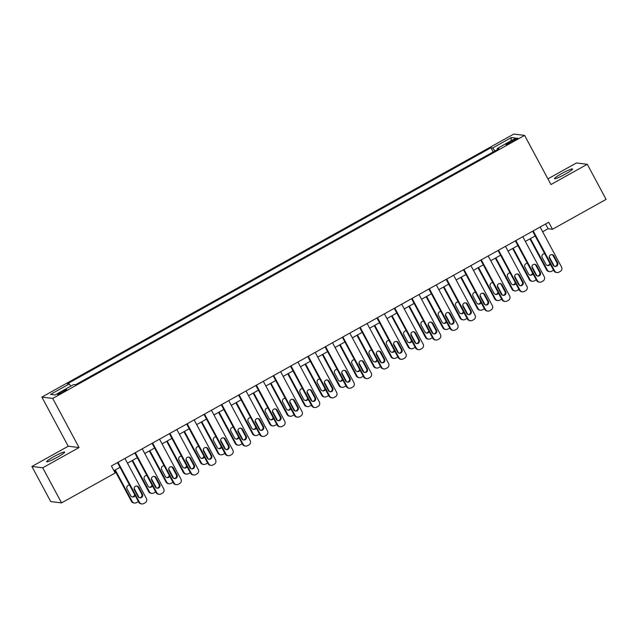<?xml version="1.0" encoding="UTF-8"?>
<svg xmlns="http://www.w3.org/2000/svg" width="638" height="638" viewBox="0 0 638 638"><rect width="100%" height="100%" fill="white"/><g stroke="black" fill="none" stroke-linecap="round" stroke-linejoin="round"><path stroke-width="0.96" d="M57.524 457.143A10.256 1.101 -28.2 0 0 64.685 452.071A10.256 1.101 -28.2 0 0 53.775 456.688A10.256 1.101 -28.2 0 0 46.614 461.76A10.256 1.101 -28.2 0 0 57.524 457.143M565.404 174.07A10.256 1.101 -28.2 0 0 572.565 168.998A10.256 1.101 -28.2 0 0 561.655 173.616A10.256 1.101 -28.2 0 0 554.494 178.688A10.256 1.101 -28.2 0 0 565.404 174.07M63.042 392.147A5.128 0.55 -28.2 0 0 66.623 389.611A5.128 0.55 -28.2 0 0 61.168 391.915A5.128 0.55 -28.2 0 0 57.587 394.451A5.128 0.55 -28.2 0 0 63.042 392.147M31.9 466.474L42.722 467.79L79.056 447.549L68.226 446.233L31.9 466.474L50.721 501.58L61.543 502.896L115.175 473.005L111.411 465.987L548.712 222.247L552.476 229.273L606.1 199.383L587.279 164.285L576.457 162.961L547.914 178.871M68.226 446.233L41.877 397.091L513.781 134.068L524.603 135.392L52.707 398.407L41.877 397.091M512.481 140.4L509.435 142.091A4.968 0.534 -28.2 0 0 505.966 144.555A4.968 0.534 -28.2 0 0 511.253 142.314L514.292 140.615A4.968 0.534 -28.2 0 0 517.761 138.159A4.968 0.534 -28.2 0 0 512.481 140.4L512.992 141.341M494.921 150.991L492.719 147.952L490.949 147.737L67.484 383.757L69.255 383.972L70.834 386.149M492.719 147.952L511.405 137.537L515.911 138.087L497.225 148.502L497.568 149.515M69.255 383.972L50.569 394.388L55.075 394.938L73.761 384.523L75.531 384.738L498.996 148.718L497.225 148.502M42.722 467.79L61.543 502.896M79.056 447.549L52.707 398.407M524.603 135.392L550.953 184.526L587.279 164.285M542.635 231.777L548.09 228.739L552.476 229.273M113.939 470.708L120.024 467.319M127.472 463.172L137.322 457.677M144.77 453.53L154.619 448.035M162.068 443.889L171.925 438.394M179.366 434.247L189.223 428.752M196.663 424.605L206.521 419.11M213.961 414.963L223.818 409.468M231.259 405.321L241.116 399.827M248.557 395.68L258.414 390.185M265.863 386.038L275.712 380.543M283.16 376.396L293.009 370.909M300.458 366.754L310.307 361.267M317.756 357.113L327.605 351.626M335.054 347.471L344.903 341.984M352.351 337.829L362.201 332.342M369.649 328.187L379.498 322.7M386.947 318.545L396.804 313.059M404.245 308.904L414.102 303.417M421.543 299.262L431.4 293.775M438.84 289.628L448.697 284.133M456.138 279.986L465.995 274.492M473.436 270.345L483.293 264.85M490.742 260.703L500.591 255.208M508.039 251.061L517.889 245.566M525.337 241.419L535.186 235.924M545.554 224.01L548.09 228.739M490.949 147.737L493.206 151.948M510.886 140.886L511.405 137.537M540.099 227.048L561.544 267.043A3.206 3.15 96.9 0 1 560.284 271.389L558.896 272.163A3.206 3.15 96.9 0 1 554.621 270.895L533.177 230.908M532.65 231.203L553.888 270.807L554.621 270.895M557.588 262.681A2.56 2.52 -83.1 0 1 555.06 266.461A2.56 2.52 -83.1 0 1 553.154 265.145L549.541 258.406A2.56 2.52 -83.1 0 1 552.069 254.626A2.56 2.52 -83.1 0 1 553.975 255.942L557.588 262.681L556.854 262.593A2.56 2.52 -83.1 0 1 554.701 266.389M551.703 254.61A2.56 2.52 -83.1 0 1 553.242 255.854L556.854 262.593M557.006 272.538L556.272 272.45A3.206 3.15 -83.1 0 1 553.888 270.807M529.923 238.859L546.575 269.914A3.206 3.15 -83.1 0 0 548.959 271.557L549.685 271.644A3.206 3.15 96.9 0 0 551.583 271.27L552.963 270.504A3.206 3.15 96.9 0 0 553.521 270.113M549.685 271.644A3.206 3.15 96.9 0 1 547.308 270.01L530.449 238.564M549.254 256.883L554.231 266.15A3.206 3.15 96.9 0 1 554.263 266.221M547.388 265.496A2.56 2.52 96.9 0 0 549.828 263.231M544.82 253.892A2.56 2.52 96.9 0 0 544.381 253.725M544.74 253.741A2.56 2.52 96.9 0 0 542.228 257.521L545.841 264.26A2.56 2.52 96.9 0 0 550.323 264.148M522.801 236.69L544.246 276.685A3.206 3.15 96.9 0 1 542.978 281.031L541.598 281.805A3.206 3.15 96.9 0 1 537.324 280.537L515.879 240.55M515.352 240.845L536.59 280.449L537.324 280.537M540.29 272.322A2.56 2.52 -83.1 0 1 537.762 276.102A2.56 2.52 -83.1 0 1 535.856 274.787L532.244 268.048A2.56 2.52 -83.1 0 1 534.772 264.268A2.56 2.52 -83.1 0 1 536.678 265.583L540.29 272.322L539.557 272.235A2.56 2.52 -83.1 0 1 537.403 276.031M534.397 264.252A2.56 2.52 -83.1 0 1 535.944 265.496L539.557 272.235M539.708 282.179L538.974 282.084A3.206 3.15 -83.1 0 1 536.59 280.449M505.503 246.332L526.948 286.326A3.206 3.15 96.9 0 1 525.68 290.673L524.3 291.446A3.206 3.15 96.9 0 1 520.026 290.178L498.581 250.192M498.055 250.479L519.292 290.091L520.026 290.178M522.993 281.964A2.56 2.52 -83.1 0 1 520.464 285.744A2.56 2.52 -83.1 0 1 518.558 284.428L514.946 277.69A2.56 2.52 -83.1 0 1 517.474 273.909A2.56 2.52 -83.1 0 1 519.372 275.225L522.993 281.964L522.259 281.876A2.56 2.52 -83.1 0 1 520.106 285.672M517.099 273.893A2.56 2.52 -83.1 0 1 518.646 275.137L522.259 281.876M522.41 291.821L521.677 291.726A3.206 3.15 -83.1 0 1 519.292 290.091M488.206 255.974L509.65 295.96A3.206 3.15 96.9 0 1 508.382 300.315L507.003 301.088A3.206 3.15 96.9 0 1 502.728 299.82L481.283 259.833M480.757 260.121L501.994 299.732L502.728 299.82M505.695 291.606A2.56 2.52 -83.1 0 1 503.167 295.386A2.56 2.52 -83.1 0 1 501.261 294.07L497.648 287.331A2.56 2.52 -83.1 0 1 500.176 283.551A2.56 2.52 -83.1 0 1 502.074 284.867L505.695 291.606L504.961 291.518A2.56 2.52 -83.1 0 1 502.808 295.314M499.801 283.535A2.56 2.52 -83.1 0 1 501.348 284.779L504.961 291.518M505.105 301.463L504.379 301.367A3.206 3.15 -83.1 0 1 501.994 299.732M512.625 248.501L529.277 279.556A3.206 3.15 -83.1 0 0 531.661 281.199L532.387 281.286A3.206 3.15 96.9 0 0 534.285 280.911L535.665 280.146A3.206 3.15 96.9 0 0 536.215 279.755M532.387 281.286A3.206 3.15 96.9 0 1 530.011 279.651L513.151 248.206M531.956 266.517L536.925 275.791A3.206 3.15 96.9 0 1 536.965 275.863M530.09 275.137A2.56 2.52 96.9 0 0 532.531 272.873M527.522 263.526A2.56 2.52 96.9 0 0 527.084 263.366M527.443 263.382A2.56 2.52 96.9 0 0 524.93 267.163L528.543 273.901A2.56 2.52 96.9 0 0 533.017 273.79M495.327 258.143L511.979 289.197A3.206 3.15 -83.1 0 0 514.364 290.84L515.089 290.928A3.206 3.15 96.9 0 0 516.987 290.553L518.367 289.788A3.206 3.15 96.9 0 0 518.917 289.397M515.089 290.928A3.206 3.15 96.9 0 1 512.713 289.293L495.854 257.848M514.659 276.158L519.627 285.433A3.206 3.15 96.9 0 1 519.667 285.505M512.785 284.779A2.56 2.52 96.9 0 0 515.233 282.514M510.225 273.168A2.56 2.52 96.9 0 0 509.786 273.008M510.145 273.024A2.56 2.52 96.9 0 0 507.633 276.804L511.245 283.543A2.56 2.52 96.9 0 0 515.719 283.431M478.029 267.785L494.681 298.839A3.206 3.15 -83.1 0 0 497.058 300.482L497.792 300.57A3.206 3.15 96.9 0 0 499.69 300.195L501.069 299.421A3.206 3.15 96.9 0 0 501.62 299.031M497.792 300.57A3.206 3.15 96.9 0 1 495.415 298.935L478.556 267.489M497.361 285.8L502.329 295.075A3.206 3.15 96.9 0 1 502.369 295.147M495.487 294.421A2.56 2.52 96.9 0 0 497.935 292.156M492.927 282.809A2.56 2.52 96.9 0 0 492.488 282.65M492.847 282.666A2.56 2.52 96.9 0 0 490.335 286.446L493.948 293.185A2.56 2.52 96.9 0 0 498.422 293.073M470.908 265.615L492.345 305.602A3.206 3.15 96.9 0 1 491.085 309.956L489.705 310.73A3.206 3.15 96.9 0 1 485.43 309.462L463.985 269.475M463.459 269.762L484.697 309.374L485.43 309.462M488.389 301.248A2.56 2.52 -83.1 0 1 485.869 305.028A2.56 2.52 -83.1 0 1 483.963 303.712L480.35 296.973A2.56 2.52 -83.1 0 1 482.878 293.193A2.56 2.52 -83.1 0 1 484.776 294.509L488.389 301.248L487.663 301.16A2.56 2.52 -83.1 0 1 485.51 304.956M482.503 293.177A2.56 2.52 -83.1 0 1 484.051 294.413L487.663 301.16M487.807 311.097L487.081 311.009A3.206 3.15 -83.1 0 1 484.697 309.374M460.732 277.426L477.384 308.481A3.206 3.15 -83.1 0 0 479.76 310.124L480.494 310.212A3.206 3.15 96.9 0 0 482.384 309.837L483.771 309.063A3.206 3.15 96.9 0 0 484.322 308.672M480.494 310.212A3.206 3.15 96.9 0 1 478.117 308.569L461.258 277.131M480.063 295.442L485.032 304.717A3.206 3.15 96.9 0 1 485.071 304.789M478.189 304.063A2.56 2.52 96.9 0 0 480.637 301.798M475.629 292.451A2.56 2.52 96.9 0 0 475.19 292.292M475.541 292.3A2.56 2.52 96.9 0 0 473.037 296.088L476.65 302.827A2.56 2.52 96.9 0 0 481.124 302.715M453.61 275.257L475.047 315.244A3.206 3.15 96.9 0 1 473.787 319.598L472.407 320.372A3.206 3.15 96.9 0 1 468.132 319.104L446.688 279.117M446.161 279.404L467.399 319.016L468.132 319.104M471.091 310.889A2.56 2.52 -83.1 0 1 468.571 314.67A2.56 2.52 -83.1 0 1 466.665 313.354L463.052 306.615A2.56 2.52 -83.1 0 1 465.573 302.835A2.56 2.52 -83.1 0 1 467.479 304.151L471.091 310.889L470.365 310.794A2.56 2.52 -83.1 0 1 468.204 314.598M465.206 302.819A2.56 2.52 -83.1 0 1 466.753 304.055L470.365 310.794M470.509 320.739L469.783 320.651A3.206 3.15 -83.1 0 1 467.399 319.016M436.312 284.899L457.749 324.886A3.206 3.15 96.9 0 1 456.489 329.24L455.109 330.013A3.206 3.15 96.9 0 1 450.835 328.745L429.39 288.759M428.864 289.046L450.101 328.658L450.835 328.745M453.793 320.531A2.56 2.52 -83.1 0 1 451.273 324.303A2.56 2.52 -83.1 0 1 449.367 322.995L445.755 316.257A2.56 2.52 -83.1 0 1 448.275 312.476A2.56 2.52 -83.1 0 1 450.181 313.792L453.793 320.531L453.068 320.435A2.56 2.52 -83.1 0 1 450.906 324.232M447.908 312.461A2.56 2.52 -83.1 0 1 449.447 313.697L453.068 320.435M453.211 330.38L452.478 330.293A3.206 3.15 -83.1 0 1 450.101 328.658M419.014 294.541L440.451 334.527A3.206 3.15 96.9 0 1 439.191 338.882L437.804 339.655A3.206 3.15 96.9 0 1 433.537 338.387L412.092 298.393M411.566 298.688L432.803 338.299L433.537 338.387M436.496 330.173A2.56 2.52 -83.1 0 1 433.976 333.945A2.56 2.52 -83.1 0 1 432.07 332.637L428.457 325.898A2.56 2.52 -83.1 0 1 430.977 322.118A2.56 2.52 -83.1 0 1 432.883 323.434L436.496 330.173L435.762 330.077A2.56 2.52 -83.1 0 1 433.609 333.873M430.61 322.102A2.56 2.52 -83.1 0 1 432.149 323.338L435.762 330.077M435.913 340.022L435.18 339.934A3.206 3.15 -83.1 0 1 432.803 338.299M401.709 304.182L423.154 344.169A3.206 3.15 96.9 0 1 421.893 348.523L420.506 349.297A3.206 3.15 96.9 0 1 416.239 348.029L394.794 308.034M394.268 308.329L415.505 347.941L416.239 348.029M419.198 339.815A2.56 2.52 -83.1 0 1 416.678 343.587A2.56 2.52 -83.1 0 1 414.772 342.279L411.159 335.54A2.56 2.52 -83.1 0 1 413.679 331.76A2.56 2.52 -83.1 0 1 415.585 333.068L419.198 339.815L418.464 339.719A2.56 2.52 -83.1 0 1 416.311 343.515M413.312 331.744A2.56 2.52 -83.1 0 1 414.852 332.98L418.464 339.719M418.616 349.664L417.882 349.576A3.206 3.15 -83.1 0 1 415.505 347.941M384.411 313.824L405.856 353.811A3.206 3.15 96.9 0 1 404.596 358.165L403.208 358.931A3.206 3.15 96.9 0 1 398.933 357.671L377.497 317.676M376.97 317.971L398.208 357.583L398.933 357.671M401.9 349.449A2.56 2.52 -83.1 0 1 399.38 353.229A2.56 2.52 -83.1 0 1 397.474 351.921L393.861 345.182A2.56 2.52 -83.1 0 1 396.381 341.402A2.56 2.52 -83.1 0 1 398.287 342.71L401.9 349.449L401.166 349.361A2.56 2.52 -83.1 0 1 399.013 353.157M396.015 341.386A2.56 2.52 -83.1 0 1 397.554 342.622L401.166 349.361M401.318 359.306L400.584 359.218A3.206 3.15 -83.1 0 1 398.208 357.583M443.434 287.068L460.086 318.123A3.206 3.15 -83.1 0 0 462.462 319.766L463.196 319.853A3.206 3.15 96.9 0 0 465.086 319.478L466.474 318.705A3.206 3.15 96.9 0 0 467.024 318.314M463.196 319.853A3.206 3.15 96.9 0 1 460.819 318.21L443.96 286.773M462.765 305.084L467.734 314.359A3.206 3.15 96.9 0 1 467.774 314.43M460.891 313.705A2.56 2.52 96.9 0 0 463.34 311.44M458.323 302.093A2.56 2.52 96.9 0 0 457.893 301.934M458.243 301.941A2.56 2.52 96.9 0 0 455.739 305.73L459.352 312.468A2.56 2.52 96.9 0 0 463.826 312.349M426.136 296.71L442.788 327.765A3.206 3.15 -83.1 0 0 445.165 329.407L445.898 329.495A3.206 3.15 96.9 0 0 447.788 329.12L449.176 328.347A3.206 3.15 96.9 0 0 449.726 327.956M445.898 329.495A3.206 3.15 96.9 0 1 443.514 327.852L426.662 296.415M445.468 314.725L450.436 324A3.206 3.15 96.9 0 1 450.476 324.072M443.593 323.346A2.56 2.52 96.9 0 0 446.042 321.081M441.025 311.735A2.56 2.52 96.9 0 0 440.595 311.567M440.946 311.583A2.56 2.52 96.9 0 0 438.442 315.363L442.054 322.11A2.56 2.52 96.9 0 0 446.528 321.991M408.83 306.352L425.49 337.406A3.206 3.15 -83.1 0 0 427.867 339.049L428.6 339.137A3.206 3.15 96.9 0 0 430.49 338.762L431.878 337.988A3.206 3.15 96.9 0 0 432.428 337.598M428.6 339.137A3.206 3.15 96.9 0 1 426.216 337.494L409.357 306.057M428.17 324.367L433.138 333.642A3.206 3.15 96.9 0 1 433.178 333.714M426.296 332.988A2.56 2.52 96.9 0 0 428.736 330.723M423.728 321.377A2.56 2.52 96.9 0 0 423.297 321.209M423.648 321.225A2.56 2.52 96.9 0 0 421.144 325.005L424.756 331.752A2.56 2.52 96.9 0 0 429.23 331.632M391.533 315.993L408.192 347.048A3.206 3.15 -83.1 0 0 410.569 348.691L411.303 348.779A3.206 3.15 96.9 0 0 413.193 348.404L414.58 347.63A3.206 3.15 96.9 0 0 415.131 347.239M411.303 348.779A3.206 3.15 96.9 0 1 408.918 347.136L392.059 315.698M410.872 334.009L415.84 343.284A3.206 3.15 96.9 0 1 415.872 343.348M408.998 342.63A2.56 2.52 96.9 0 0 411.438 340.365M406.43 331.018A2.56 2.52 96.9 0 0 405.999 330.851M406.35 330.867A2.56 2.52 96.9 0 0 403.846 334.647L407.459 341.386A2.56 2.52 96.9 0 0 411.933 341.274M374.235 325.635L390.887 356.69A3.206 3.15 -83.1 0 0 393.271 358.333L394.005 358.42A3.206 3.15 96.9 0 0 395.895 358.046L397.283 357.272A3.206 3.15 96.9 0 0 397.833 356.881M394.005 358.42A3.206 3.15 96.9 0 1 391.62 356.778L374.761 325.34M393.566 343.651L398.543 352.926A3.206 3.15 96.9 0 1 398.575 352.989M391.7 352.272A2.56 2.52 96.9 0 0 394.14 350.007M389.132 340.66A2.56 2.52 96.9 0 0 388.701 340.493M389.052 340.509A2.56 2.52 96.9 0 0 386.54 344.289L390.161 351.028A2.56 2.52 96.9 0 0 394.635 350.916M367.113 323.466L388.558 363.453A3.206 3.15 96.9 0 1 387.298 367.807L385.91 368.573A3.206 3.15 96.9 0 1 381.636 367.313L360.199 327.318M359.673 327.613L380.91 367.225L381.636 367.313M384.602 359.09A2.56 2.52 -83.1 0 1 382.082 362.87A2.56 2.52 -83.1 0 1 380.176 361.563L376.564 354.824A2.56 2.52 -83.1 0 1 379.084 351.044A2.56 2.52 -83.1 0 1 380.99 352.351L384.602 359.09L383.869 359.003A2.56 2.52 -83.1 0 1 381.715 362.799M378.717 351.028A2.56 2.52 -83.1 0 1 380.256 352.264L383.869 359.003M384.02 368.947L383.286 368.86A3.206 3.15 -83.1 0 1 380.91 367.225M356.937 335.277L373.589 366.332A3.206 3.15 -83.1 0 0 375.973 367.974L376.707 368.062A3.206 3.15 96.9 0 0 378.597 367.687L379.985 366.914A3.206 3.15 96.9 0 0 380.535 366.523M376.707 368.062A3.206 3.15 96.9 0 1 374.323 366.419L357.463 334.982M376.268 353.293L381.245 362.567A3.206 3.15 96.9 0 1 381.277 362.631M374.402 361.913A2.56 2.52 96.9 0 0 376.843 359.649M371.834 350.302A2.56 2.52 96.9 0 0 371.404 350.134M371.755 350.15A2.56 2.52 96.9 0 0 369.243 353.93L372.855 360.669A2.56 2.52 96.9 0 0 377.337 360.558M349.815 333.108L371.26 373.094A3.206 3.15 96.9 0 1 370 377.449L368.612 378.214A3.206 3.15 96.9 0 1 364.338 376.954L342.901 336.96M342.375 337.255L363.612 376.867L364.338 376.954M367.305 368.732A2.56 2.52 -83.1 0 1 364.776 372.512A2.56 2.52 -83.1 0 1 362.878 371.204L359.266 364.465A2.56 2.52 -83.1 0 1 361.786 360.685A2.56 2.52 -83.1 0 1 363.692 361.993L367.305 368.732L366.571 368.644A2.56 2.52 -83.1 0 1 364.418 372.44M361.419 360.669A2.56 2.52 -83.1 0 1 362.958 361.906L366.571 368.644M366.722 378.589L365.989 378.501A3.206 3.15 -83.1 0 1 363.612 376.867M339.639 344.919L356.291 375.973A3.206 3.15 -83.1 0 0 358.676 377.608L359.409 377.704A3.206 3.15 96.9 0 0 361.299 377.329L362.679 376.556A3.206 3.15 96.9 0 0 363.237 376.165M359.409 377.704A3.206 3.15 96.9 0 1 357.025 376.061L340.166 344.624M358.971 362.934L363.947 372.209A3.206 3.15 96.9 0 1 363.979 372.273M357.105 371.555A2.56 2.52 96.9 0 0 359.545 369.282M354.537 359.944A2.56 2.52 96.9 0 0 354.098 359.776M354.457 359.792A2.56 2.52 96.9 0 0 351.945 363.572L355.557 370.311A2.56 2.52 96.9 0 0 360.039 370.2M332.518 342.75L353.962 382.736A3.206 3.15 96.9 0 1 352.702 387.091L351.315 387.856A3.206 3.15 96.9 0 1 347.04 386.596L325.595 346.601M325.069 346.897L346.306 386.508L347.04 386.596M350.007 378.374A2.56 2.52 -83.1 0 1 347.479 382.154A2.56 2.52 -83.1 0 1 345.581 380.846L341.96 374.107A2.56 2.52 -83.1 0 1 344.488 370.327A2.56 2.52 -83.1 0 1 346.394 371.635L350.007 378.374L349.273 378.286A2.56 2.52 -83.1 0 1 347.12 382.082M344.121 370.311A2.56 2.52 -83.1 0 1 345.66 371.547L349.273 378.286M349.425 388.231L348.691 388.143A3.206 3.15 -83.1 0 1 346.306 386.508M322.342 354.561L338.993 385.615A3.206 3.15 -83.1 0 0 341.378 387.25L342.112 387.346A3.206 3.15 96.9 0 0 344.002 386.971L345.381 386.197A3.206 3.15 96.9 0 0 345.94 385.807M342.112 387.346A3.206 3.15 96.9 0 1 339.727 385.703L322.868 354.265M341.673 372.576L346.649 381.851A3.206 3.15 96.9 0 1 346.681 381.915M339.807 381.197A2.56 2.52 96.9 0 0 342.247 378.924M337.239 369.585A2.56 2.52 96.9 0 0 336.8 369.418M337.159 369.434A2.56 2.52 96.9 0 0 334.647 373.214L338.26 379.953A2.56 2.52 96.9 0 0 342.742 379.841M315.22 352.391L336.665 392.378A3.206 3.15 96.9 0 1 335.405 396.732L334.017 397.498A3.206 3.15 96.9 0 1 329.742 396.238L308.298 356.243M307.771 356.538L329.009 396.142L329.742 396.238M332.709 388.016A2.56 2.52 -83.1 0 1 330.181 391.796A2.56 2.52 -83.1 0 1 328.275 390.488L324.662 383.749A2.56 2.52 -83.1 0 1 327.19 379.969A2.56 2.52 -83.1 0 1 329.096 381.277L332.709 388.016L331.975 387.928A2.56 2.52 -83.1 0 1 329.822 391.724M326.823 379.953A2.56 2.52 -83.1 0 1 328.363 381.189L331.975 387.928M332.127 397.873L331.393 397.785A3.206 3.15 -83.1 0 1 329.009 396.142M305.044 364.194L321.696 395.257A3.206 3.15 -83.1 0 0 324.08 396.892L324.806 396.988A3.206 3.15 96.9 0 0 326.704 396.613L328.084 395.839A3.206 3.15 96.9 0 0 328.642 395.448M324.806 396.988A3.206 3.15 96.9 0 1 322.429 395.345L305.57 363.907M324.375 382.218L329.352 391.485A3.206 3.15 96.9 0 1 329.383 391.557M322.509 390.839A2.56 2.52 96.9 0 0 324.949 388.566M319.941 379.227A2.56 2.52 96.9 0 0 319.502 379.06M319.861 379.076A2.56 2.52 96.9 0 0 317.349 382.856L320.962 389.595A2.56 2.52 96.9 0 0 325.444 389.483M297.922 362.033L319.367 402.02A3.206 3.15 96.9 0 1 318.099 406.374L316.719 407.14A3.206 3.15 96.9 0 1 312.445 405.88L291 365.885M290.473 366.18L311.711 405.784L312.445 405.88M315.411 397.657A2.56 2.52 -83.1 0 1 312.883 401.438A2.56 2.52 -83.1 0 1 310.977 400.13L307.364 393.391A2.56 2.52 -83.1 0 1 309.893 389.611A2.56 2.52 -83.1 0 1 311.799 390.919L315.411 397.657L314.678 397.57A2.56 2.52 -83.1 0 1 312.524 401.366M309.518 389.595A2.56 2.52 -83.1 0 1 311.065 390.831L314.678 397.57M314.829 407.515L314.095 407.427A3.206 3.15 -83.1 0 1 311.711 405.784M287.746 373.836L304.398 404.899A3.206 3.15 -83.1 0 0 306.782 406.534L307.508 406.621A3.206 3.15 96.9 0 0 309.406 406.254L310.786 405.481A3.206 3.15 96.9 0 0 311.336 405.09M307.508 406.621A3.206 3.15 96.9 0 1 305.131 404.986L288.272 373.549M307.077 391.86L312.046 401.127A3.206 3.15 96.9 0 1 312.086 401.198M305.211 400.481A2.56 2.52 96.9 0 0 307.652 398.208M302.643 388.869A2.56 2.52 96.9 0 0 302.205 388.701M302.564 388.717A2.56 2.52 96.9 0 0 300.051 392.498L303.664 399.236A2.56 2.52 96.9 0 0 308.138 399.125M280.624 371.675L302.069 411.662A3.206 3.15 96.9 0 1 300.801 416.008L299.421 416.781A3.206 3.15 96.9 0 1 295.147 415.521L273.702 375.527M273.176 375.822L294.413 415.426L295.147 415.521M298.113 407.299A2.56 2.52 -83.1 0 1 295.585 411.079A2.56 2.52 -83.1 0 1 293.679 409.771L290.067 403.033A2.56 2.52 -83.1 0 1 292.595 399.252A2.56 2.52 -83.1 0 1 294.493 400.56L298.113 407.299L297.38 407.211A2.56 2.52 -83.1 0 1 295.227 411.008M292.22 399.236A2.56 2.52 -83.1 0 1 293.767 400.473L297.38 407.211M297.531 417.156L296.798 417.069A3.206 3.15 -83.1 0 1 294.413 415.426M270.448 383.478L287.1 414.54A3.206 3.15 -83.1 0 0 289.485 416.175L290.21 416.263A3.206 3.15 96.9 0 0 292.108 415.896L293.488 415.123A3.206 3.15 96.9 0 0 294.038 414.732M290.21 416.263A3.206 3.15 96.9 0 1 287.834 414.628L270.975 383.191M289.78 401.501L294.748 410.768A3.206 3.15 96.9 0 1 294.788 410.84M287.905 410.122A2.56 2.52 96.9 0 0 290.354 407.849M285.346 398.511A2.56 2.52 96.9 0 0 284.907 398.343M285.266 398.359A2.56 2.52 96.9 0 0 282.754 402.139L286.366 408.878A2.56 2.52 96.9 0 0 290.84 408.767M263.327 381.309L284.771 421.303A3.206 3.15 96.9 0 1 283.503 425.65L282.124 426.423A3.206 3.15 96.9 0 1 277.849 425.155L256.404 385.169M255.878 385.464L277.115 425.067L277.849 425.155M280.816 416.941A2.56 2.52 -83.1 0 1 278.288 420.721A2.56 2.52 -83.1 0 1 276.382 419.413L272.769 412.674A2.56 2.52 -83.1 0 1 275.297 408.894A2.56 2.52 -83.1 0 1 277.195 410.202L280.816 416.941L280.082 416.853A2.56 2.52 -83.1 0 1 277.929 420.649M274.922 408.878A2.56 2.52 -83.1 0 1 276.469 410.114L280.082 416.853M280.226 426.798L279.5 426.71A3.206 3.15 -83.1 0 1 277.115 425.067M246.029 390.95L267.466 430.945A3.206 3.15 96.9 0 1 266.206 435.291L264.826 436.065A3.206 3.15 96.9 0 1 260.551 434.797L239.106 394.81M238.58 395.105L259.818 434.709L260.551 434.797M263.51 426.583A2.56 2.52 -83.1 0 1 260.99 430.363A2.56 2.52 -83.1 0 1 259.084 429.055L255.471 422.316A2.56 2.52 -83.1 0 1 257.999 418.536A2.56 2.52 -83.1 0 1 259.897 419.844L263.51 426.583L262.784 426.495A2.56 2.52 -83.1 0 1 260.631 430.291M257.624 418.52A2.56 2.52 -83.1 0 1 259.172 419.756L262.784 426.495M262.928 436.44L262.202 436.352A3.206 3.15 -83.1 0 1 259.818 434.709M228.731 400.592L250.168 440.587A3.206 3.15 96.9 0 1 248.908 444.933L247.528 445.707A3.206 3.15 96.9 0 1 243.253 444.439L221.809 404.452M221.282 404.747L242.52 444.351L243.253 444.439M246.212 436.225A2.56 2.52 -83.1 0 1 243.692 440.005A2.56 2.52 -83.1 0 1 241.786 438.697L238.173 431.958A2.56 2.52 -83.1 0 1 240.693 428.178A2.56 2.52 -83.1 0 1 242.599 429.486L246.212 436.225L245.486 436.137A2.56 2.52 -83.1 0 1 243.325 439.933M240.327 428.162A2.56 2.52 -83.1 0 1 241.874 429.398L245.486 436.137M245.63 446.082L244.904 445.994A3.206 3.15 -83.1 0 1 242.52 444.351M211.433 410.234L232.87 450.229A3.206 3.15 96.9 0 1 231.61 454.575L230.23 455.349A3.206 3.15 96.9 0 1 225.956 454.081L204.511 414.094M203.985 414.389L225.222 453.993L225.956 454.081M228.914 445.866A2.56 2.52 -83.1 0 1 226.394 449.646A2.56 2.52 -83.1 0 1 224.488 448.339L220.876 441.592A2.56 2.52 -83.1 0 1 223.396 437.82A2.56 2.52 -83.1 0 1 225.302 439.127L228.914 445.866L228.189 445.779A2.56 2.52 -83.1 0 1 226.027 449.575M223.029 437.796A2.56 2.52 -83.1 0 1 224.568 439.04L228.189 445.779M228.332 455.723L227.599 455.636A3.206 3.15 -83.1 0 1 225.222 453.993M194.135 419.876L215.572 459.87A3.206 3.15 96.9 0 1 214.312 464.217L212.925 464.99A3.206 3.15 96.9 0 1 208.658 463.722L187.213 423.736M186.687 424.031L207.924 463.635L208.658 463.722M211.617 455.508A2.56 2.52 -83.1 0 1 209.097 459.288A2.56 2.52 -83.1 0 1 207.191 457.972L203.578 451.233A2.56 2.52 -83.1 0 1 206.098 447.461A2.56 2.52 -83.1 0 1 208.004 448.769L211.617 455.508L210.883 455.42A2.56 2.52 -83.1 0 1 208.73 459.216M205.731 447.437A2.56 2.52 -83.1 0 1 207.27 448.681L210.883 455.42M211.034 465.365L210.301 465.277A3.206 3.15 -83.1 0 1 207.924 463.635M253.15 393.12L269.802 424.182A3.206 3.15 -83.1 0 0 272.179 425.817L272.912 425.905A3.206 3.15 96.9 0 0 274.811 425.538L276.19 424.764A3.206 3.15 96.9 0 0 276.74 424.374M272.912 425.905A3.206 3.15 96.9 0 1 270.536 424.27L253.677 392.833M272.482 411.143L277.45 420.41A3.206 3.15 96.9 0 1 277.49 420.482M270.608 419.756A2.56 2.52 96.9 0 0 273.056 417.491M268.048 408.153A2.56 2.52 96.9 0 0 267.609 407.985M267.968 408.001A2.56 2.52 96.9 0 0 265.456 411.781L269.069 418.52A2.56 2.52 96.9 0 0 273.543 418.408M235.853 402.761L252.504 433.824A3.206 3.15 -83.1 0 0 254.881 435.459L255.615 435.547A3.206 3.15 96.9 0 0 257.505 435.18L258.892 434.406A3.206 3.15 96.9 0 0 259.443 434.015M255.615 435.547A3.206 3.15 96.9 0 1 253.238 433.912L236.379 402.474M255.184 420.785L260.152 430.052A3.206 3.15 96.9 0 1 260.192 430.124M253.31 429.398A2.56 2.52 96.9 0 0 255.758 427.133M250.75 417.794A2.56 2.52 96.9 0 0 250.311 417.627M250.662 417.643A2.56 2.52 96.9 0 0 248.158 421.423L251.771 428.162A2.56 2.52 96.9 0 0 256.245 428.05M218.555 412.403L235.207 443.466A3.206 3.15 -83.1 0 0 237.583 445.101L238.317 445.188A3.206 3.15 96.9 0 0 240.207 444.822L241.595 444.048A3.206 3.15 96.9 0 0 242.145 443.657M238.317 445.188A3.206 3.15 96.9 0 1 235.94 443.554L219.081 412.108M237.886 430.427L242.855 439.694A3.206 3.15 96.9 0 1 242.895 439.765M236.012 439.04A2.56 2.52 96.9 0 0 238.46 436.775M233.444 427.436A2.56 2.52 96.9 0 0 233.014 427.269M233.364 427.285A2.56 2.52 96.9 0 0 230.86 431.065L234.473 437.804A2.56 2.52 96.9 0 0 238.947 437.692M201.257 422.045L217.909 453.108A3.206 3.15 -83.1 0 0 220.285 454.742L221.019 454.83A3.206 3.15 96.9 0 0 222.909 454.455L224.297 453.69A3.206 3.15 96.9 0 0 224.847 453.299M221.019 454.83A3.206 3.15 96.9 0 1 218.635 453.195L201.783 421.75M220.589 440.068L225.557 449.335A3.206 3.15 96.9 0 1 225.597 449.407M218.714 448.681A2.56 2.52 96.9 0 0 221.163 446.417M216.146 437.078A2.56 2.52 96.9 0 0 215.716 436.91M216.067 436.926A2.56 2.52 96.9 0 0 213.563 440.706L217.175 447.445A2.56 2.52 96.9 0 0 221.649 447.334M183.951 431.687L200.611 462.749A3.206 3.15 -83.1 0 0 202.988 464.384L203.721 464.472A3.206 3.15 96.9 0 0 205.611 464.097L206.999 463.332A3.206 3.15 96.9 0 0 207.549 462.941M203.721 464.472A3.206 3.15 96.9 0 1 201.337 462.837L184.478 431.392M203.291 449.71L208.259 458.977A3.206 3.15 96.9 0 1 208.299 459.049M201.417 458.323A2.56 2.52 96.9 0 0 203.857 456.058M198.849 446.72A2.56 2.52 96.9 0 0 198.418 446.552M198.769 446.568A2.56 2.52 96.9 0 0 196.265 450.348L199.877 457.087A2.56 2.52 96.9 0 0 204.351 456.975M176.83 429.518L198.274 469.512A3.206 3.15 96.9 0 1 197.014 473.859L195.627 474.632A3.206 3.15 96.9 0 1 191.36 473.364L169.915 433.377M169.389 433.673L190.626 473.276L191.36 473.364M194.319 465.15A2.56 2.52 -83.1 0 1 191.799 468.93A2.56 2.52 -83.1 0 1 189.893 467.614L186.28 460.875A2.56 2.52 -83.1 0 1 188.8 457.103A2.56 2.52 -83.1 0 1 190.706 458.411L194.319 465.15L193.585 465.062A2.56 2.52 -83.1 0 1 191.432 468.858M188.433 457.079A2.56 2.52 -83.1 0 1 189.972 458.323L193.585 465.062M193.737 475.007L193.003 474.919A3.206 3.15 -83.1 0 1 190.626 473.276M166.654 441.329L183.313 472.391A3.206 3.15 -83.1 0 0 185.69 474.026L186.424 474.114A3.206 3.15 96.9 0 0 188.314 473.739L189.701 472.973A3.206 3.15 96.9 0 0 190.252 472.583M186.424 474.114A3.206 3.15 96.9 0 1 184.039 472.479L167.18 441.033M185.993 459.352L190.961 468.619A3.206 3.15 96.9 0 1 190.993 468.691M184.119 467.965A2.56 2.52 96.9 0 0 186.559 465.7M181.551 456.361A2.56 2.52 96.9 0 0 181.12 456.194M181.471 456.21A2.56 2.52 96.9 0 0 178.967 459.99L182.58 466.729A2.56 2.52 96.9 0 0 187.054 466.617M159.532 439.159L180.977 479.154A3.206 3.15 96.9 0 1 179.717 483.5L178.329 484.274A3.206 3.15 96.9 0 1 174.054 483.006L152.618 443.019M152.091 443.314L173.329 482.918L174.054 483.006M177.021 474.792A2.56 2.52 -83.1 0 1 174.501 478.572A2.56 2.52 -83.1 0 1 172.595 477.256L168.982 470.517A2.56 2.52 -83.1 0 1 171.502 466.737A2.56 2.52 -83.1 0 1 173.408 468.053L177.021 474.792L176.287 474.704A2.56 2.52 -83.1 0 1 174.134 478.5M171.136 466.721A2.56 2.52 -83.1 0 1 172.675 467.965L176.287 474.704M176.439 484.649L175.705 484.561A3.206 3.15 -83.1 0 1 173.329 482.918M149.356 450.97L166.008 482.033A3.206 3.15 -83.1 0 0 168.392 483.668L169.126 483.756A3.206 3.15 96.9 0 0 171.016 483.381L172.404 482.615A3.206 3.15 96.9 0 0 172.954 482.224M169.126 483.756A3.206 3.15 96.9 0 1 166.741 482.121L149.882 450.675M168.687 468.994L173.664 478.261A3.206 3.15 96.9 0 1 173.696 478.333M166.821 477.607A2.56 2.52 96.9 0 0 169.261 475.342M164.253 466.003A2.56 2.52 96.9 0 0 163.822 465.836M164.173 465.852A2.56 2.52 96.9 0 0 161.661 469.632L165.282 476.371A2.56 2.52 96.9 0 0 169.756 476.259M142.234 448.801L163.679 488.796A3.206 3.15 96.9 0 1 162.419 493.142L161.031 493.916A3.206 3.15 96.9 0 1 156.757 492.648L135.32 452.661M134.793 452.956L156.031 492.56L156.757 492.648M159.723 484.433A2.56 2.52 -83.1 0 1 157.203 488.214A2.56 2.52 -83.1 0 1 155.297 486.898L151.684 480.159A2.56 2.52 -83.1 0 1 154.205 476.379A2.56 2.52 -83.1 0 1 156.111 477.695L159.723 484.433L158.99 484.346A2.56 2.52 -83.1 0 1 156.836 488.142M153.838 476.363A2.56 2.52 -83.1 0 1 155.377 477.607L158.99 484.346M159.141 494.29L158.407 494.195A3.206 3.15 -83.1 0 1 156.031 492.56M132.058 460.612L148.71 491.667A3.206 3.15 -83.1 0 0 151.094 493.31L151.828 493.397A3.206 3.15 96.9 0 0 153.718 493.022L155.106 492.257A3.206 3.15 96.9 0 0 155.656 491.866M151.828 493.397A3.206 3.15 96.9 0 1 149.444 491.762L132.584 460.317M151.389 478.636L156.366 487.903A3.206 3.15 96.9 0 1 156.398 487.974M149.523 487.249A2.56 2.52 96.9 0 0 151.964 484.984M146.955 475.645A2.56 2.52 96.9 0 0 146.525 475.477M146.876 475.493A2.56 2.52 96.9 0 0 144.363 479.274L147.976 486.012A2.56 2.52 96.9 0 0 152.458 485.901M124.936 458.443L146.381 498.438A3.206 3.15 96.9 0 1 145.121 502.784L143.733 503.557A3.206 3.15 96.9 0 1 139.459 502.289L118.022 462.303M117.496 462.598L138.733 502.202L139.459 502.289M142.426 494.075A2.56 2.52 -83.1 0 1 139.897 497.855A2.56 2.52 -83.1 0 1 137.999 496.539L134.387 489.801A2.56 2.52 -83.1 0 1 136.907 486.02A2.56 2.52 -83.1 0 1 138.813 487.336L142.426 494.075L141.692 493.987A2.56 2.52 -83.1 0 1 139.539 497.784M136.54 486.004A2.56 2.52 -83.1 0 1 138.079 487.249L141.692 493.987M141.843 503.932L141.11 503.837A3.206 3.15 -83.1 0 1 138.733 502.202M114.76 470.254L131.412 501.309A3.206 3.15 -83.1 0 0 133.797 502.951L134.53 503.039A3.206 3.15 96.9 0 0 136.42 502.664L137.8 501.899A3.206 3.15 96.9 0 0 138.358 501.508M134.53 503.039A3.206 3.15 96.9 0 1 132.146 501.404L115.287 469.959M134.092 488.269L139.068 497.544A3.206 3.15 96.9 0 1 139.1 497.616M132.226 496.89A2.56 2.52 96.9 0 0 134.666 494.625M129.658 485.279A2.56 2.52 96.9 0 0 129.219 485.119M129.578 485.135A2.56 2.52 96.9 0 0 127.066 488.915L130.678 495.654A2.56 2.52 96.9 0 0 135.16 495.543M509.929 143.024L509.435 142.091M553.975 255.942L553.242 255.854M547.308 270.01L546.575 269.914M536.678 265.583L535.944 265.496M519.372 275.225L518.646 275.137M502.074 284.867L501.348 284.779M530.011 279.651L529.277 279.556M512.713 289.293L511.979 289.197M495.415 298.935L494.681 298.839M484.776 294.509L484.051 294.413M478.117 308.569L477.384 308.481M467.479 304.151L466.753 304.055M450.181 313.792L449.447 313.697M432.883 323.434L432.149 323.338M415.585 333.068L414.852 332.98M398.287 342.71L397.554 342.622M460.819 318.21L460.086 318.123M443.514 327.852L442.788 327.765M426.216 337.494L425.49 337.406M408.918 347.136L408.192 347.048M391.62 356.778L390.887 356.69M380.99 352.351L380.256 352.264M374.323 366.419L373.589 366.332M363.692 361.993L362.958 361.906M357.025 376.061L356.291 375.973M346.394 371.635L345.66 371.547M339.727 385.703L338.993 385.615M329.096 381.277L328.363 381.189M322.429 395.345L321.696 395.257M311.799 390.919L311.065 390.831M305.131 404.986L304.398 404.899M294.493 400.56L293.767 400.473M287.834 414.628L287.1 414.54M277.195 410.202L276.469 410.114M259.897 419.844L259.172 419.756M242.599 429.486L241.874 429.398M225.302 439.127L224.568 439.04M208.004 448.769L207.27 448.681M270.536 424.27L269.802 424.182M253.238 433.912L252.504 433.824M235.94 443.554L235.207 443.466M218.635 453.195L217.909 453.108M201.337 462.837L200.611 462.749M190.706 458.411L189.972 458.323M184.039 472.479L183.313 472.391M173.408 468.053L172.675 467.965M166.741 482.121L166.008 482.033M156.111 477.695L155.377 477.607M149.444 491.762L148.71 491.667M138.813 487.336L138.079 487.249M132.146 501.404L131.412 501.309"/></g></svg>
